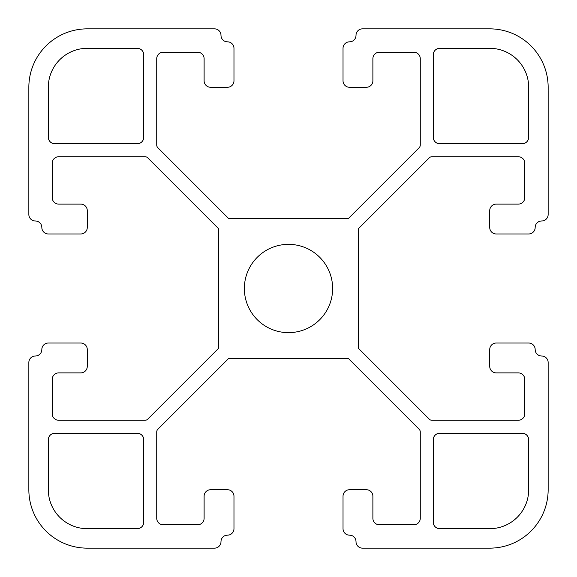 <?xml version="1.0" encoding="UTF-8"?>
<svg xmlns="http://www.w3.org/2000/svg" width="577" height="577" viewBox="0 0 577 577"><rect width="100%" height="100%" fill="white"/><g stroke="black" fill="none" stroke-linecap="round" stroke-linejoin="round"><path stroke-width="0.87" d="M244.359 288.5A44.14 44.14 0 0 0 288.5 332.64A44.14 44.14 0 0 0 332.64 288.5A44.14 44.14 0 0 0 288.5 244.359A44.14 44.14 0 0 0 244.359 288.5M548.15 89.796L548.15 87.271A58.421 58.421 0 0 0 489.729 28.85L362.5 28.85A6.491 6.491 0 0 0 356.009 35.341A6.491 6.491 0 0 1 349.518 41.832A6.491 6.491 0 0 0 343.026 48.324L343.026 80.78A6.491 6.491 0 0 0 349.518 87.271L366.395 87.271A6.491 6.491 0 0 0 372.886 80.78L372.886 58.71A6.491 6.491 0 0 1 379.377 52.218L413.781 52.218A6.491 6.491 0 0 1 420.272 58.71L420.272 145.015A3.895 3.895 0 0 1 419.133 147.77L348.508 218.394L228.492 218.394L157.867 147.77A3.895 3.895 0 0 1 156.728 145.015L156.728 58.71A6.491 6.491 0 0 1 163.219 52.218L197.622 52.218A6.491 6.491 0 0 1 204.114 58.71L204.114 80.78A6.491 6.491 0 0 0 210.605 87.271L227.482 87.271A6.491 6.491 0 0 0 233.973 80.78L233.973 48.324A6.491 6.491 0 0 0 227.482 41.832A6.491 6.491 0 0 1 220.991 35.341A6.491 6.491 0 0 0 214.5 28.85L87.271 28.85A58.421 58.421 0 0 0 28.85 87.271L28.85 214.5A6.491 6.491 0 0 0 35.341 220.991A6.491 6.491 0 0 1 41.832 227.482A6.491 6.491 0 0 0 48.324 233.973L80.78 233.973A6.491 6.491 0 0 0 87.271 227.482L87.271 210.605A6.491 6.491 0 0 0 80.78 204.114L58.71 204.114A6.491 6.491 0 0 1 52.218 197.622L52.218 163.219A6.491 6.491 0 0 1 58.71 156.728L145.015 156.728A3.895 3.895 0 0 1 147.77 157.867L218.394 228.492L218.394 348.508L147.77 419.133A3.895 3.895 0 0 1 145.015 420.272L58.71 420.272A6.491 6.491 0 0 1 52.218 413.781L52.218 379.377A6.491 6.491 0 0 1 58.71 372.886L80.78 372.886A6.491 6.491 0 0 0 87.271 366.395L87.271 349.518A6.491 6.491 0 0 0 80.78 343.026L48.324 343.026A6.491 6.491 0 0 0 41.832 349.518A6.491 6.491 0 0 1 35.341 356.009A6.491 6.491 0 0 0 28.85 362.5L28.85 489.729A58.421 58.421 0 0 0 87.271 548.15L214.5 548.15A6.491 6.491 0 0 0 220.991 541.659A6.491 6.491 0 0 1 227.482 535.167A6.491 6.491 0 0 0 233.973 528.676L233.973 496.22A6.491 6.491 0 0 0 227.482 489.729L210.605 489.729A6.491 6.491 0 0 0 204.114 496.22L204.114 518.29A6.491 6.491 0 0 1 197.622 524.781L163.219 524.781A6.491 6.491 0 0 1 156.728 518.29L156.728 431.985A3.895 3.895 0 0 1 157.867 429.23L228.492 358.605L348.508 358.605L419.133 429.23A3.895 3.895 0 0 1 420.272 431.985L420.272 518.29A6.491 6.491 0 0 1 413.781 524.781L379.377 524.781A6.491 6.491 0 0 1 372.886 518.29L372.886 496.22A6.491 6.491 0 0 0 366.395 489.729L349.518 489.729A6.491 6.491 0 0 0 343.026 496.22L343.026 528.676A6.491 6.491 0 0 0 349.518 535.167A6.491 6.491 0 0 1 356.009 541.659A6.491 6.491 0 0 0 362.5 548.15L489.729 548.15A58.421 58.421 0 0 0 548.15 489.729L548.15 362.5A6.491 6.491 0 0 0 541.659 356.009A6.491 6.491 0 0 1 535.167 349.518A6.491 6.491 0 0 0 528.676 343.026L496.22 343.026A6.491 6.491 0 0 0 489.729 349.518L489.729 366.395A6.491 6.491 0 0 0 496.22 372.886L518.29 372.886A6.491 6.491 0 0 1 524.781 379.377L524.781 413.781A6.491 6.491 0 0 1 518.29 420.272L431.985 420.272A3.895 3.895 0 0 1 429.23 419.133L358.605 348.508L358.605 228.492L429.23 157.867A3.895 3.895 0 0 1 431.985 156.728L518.29 156.728A6.491 6.491 0 0 1 524.781 163.219L524.781 197.622A6.491 6.491 0 0 1 518.29 204.114L496.22 204.114A6.491 6.491 0 0 0 489.729 210.605L489.729 227.482A6.491 6.491 0 0 0 496.22 233.973L528.676 233.973A6.491 6.491 0 0 0 535.167 227.482A6.491 6.491 0 0 1 541.659 220.991A6.491 6.491 0 0 0 548.15 214.5L548.15 90.445M528.676 489.729L528.676 439.746A6.491 6.491 0 0 0 522.185 433.255L439.746 433.255A6.491 6.491 0 0 0 433.255 439.746L433.255 522.185A6.491 6.491 0 0 0 439.746 528.676L489.729 528.676A38.947 38.947 0 0 0 528.676 489.729M489.729 48.324L439.746 48.324A6.491 6.491 0 0 0 433.255 54.815L433.255 137.254A6.491 6.491 0 0 0 439.746 143.745L522.185 143.745A6.491 6.491 0 0 0 528.676 137.254L528.676 87.271A38.947 38.947 0 0 0 489.729 48.324M87.271 528.676L137.254 528.676A6.491 6.491 0 0 0 143.745 522.185L143.745 439.746A6.491 6.491 0 0 0 137.254 433.255L54.815 433.255A6.491 6.491 0 0 0 48.324 439.746L48.324 489.729A38.947 38.947 0 0 0 87.271 528.676M48.324 87.271L48.324 137.254A6.491 6.491 0 0 0 54.815 143.745L137.254 143.745A6.491 6.491 0 0 0 143.745 137.254L143.745 54.815A6.491 6.491 0 0 0 137.254 48.324L87.271 48.324A38.947 38.947 0 0 0 48.324 87.271"/></g></svg>
